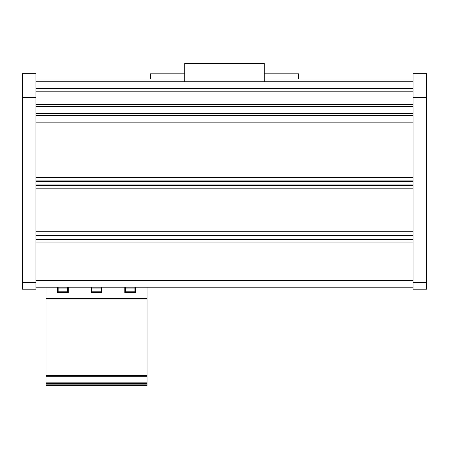 <?xml version="1.0" encoding="UTF-8"?>
<svg xmlns="http://www.w3.org/2000/svg" width="449" height="449" viewBox="0 0 449 449"><rect width="100%" height="100%" fill="white"/><g stroke="black" fill="none" stroke-linecap="round" stroke-linejoin="round"><path stroke-width="0.67" d="M35.92 97.652L35.92 73.675L22.45 73.675L22.45 97.652L35.92 97.652L35.92 111.021L22.45 111.021L22.45 282.46L35.92 282.46L35.92 111.021M35.92 282.46L35.92 289.195L22.45 289.195L22.45 282.46M22.45 111.021L22.45 97.652M426.55 282.46L426.55 289.195L413.08 289.195L413.08 282.46L426.55 282.46L426.55 111.021L413.08 111.021L413.08 282.46M413.08 111.021L413.08 97.652L426.55 97.652L426.55 111.021M426.55 97.652L426.55 73.675L413.08 73.675L413.08 97.652M184.763 81.757L184.763 63.494L264.237 63.494L264.237 81.757M184.763 63.494L264.237 63.494M298.585 79.063L298.585 73.844L264.237 73.844M150.415 79.063L150.415 73.844L184.763 73.844M147.048 287.175L147.048 385.506L46.023 385.506L46.023 287.175M57.472 287.175L57.472 292.563L68.248 292.563L68.248 287.175M135.598 287.175L135.598 292.563L124.822 292.563L124.822 287.175M101.923 287.175L101.923 292.563L91.147 292.563L91.147 287.175M147.048 299.971L46.023 299.971M125.496 287.175L125.496 292.563M125.496 288.112L134.925 288.112L134.925 292.563M134.925 287.175L134.925 288.112M91.82 287.175L91.82 292.563M91.82 288.112L101.25 288.112L101.25 292.563M101.25 287.175L101.25 288.112M58.145 287.175L58.145 292.563M58.145 288.112L67.575 288.112L67.575 292.563M67.575 287.175L67.575 288.112M147.048 383.485L46.023 383.485M147.048 375.403L46.023 375.403M35.92 239.356L413.08 239.356M413.08 242.05L35.92 242.05M413.08 287.175L35.92 287.175M413.08 79.063L264.237 79.063M35.92 81.757L413.08 81.757M35.92 91.186L413.08 91.186M413.08 104.656L35.92 104.656M35.92 115.432L413.08 115.432M35.92 177.394L413.08 177.394M35.92 180.088L413.08 180.088M35.92 185.476L413.08 185.476M413.08 188.17L35.92 188.17M35.92 231.274L413.08 231.274M35.92 233.968L413.08 233.968M184.763 79.063L35.92 79.063M147.048 298.624L46.023 298.624M147.048 384.832L46.023 384.832M147.048 382.138L46.023 382.138M147.048 376.75L46.023 376.75M125.496 291.216L134.925 291.216M58.145 291.216L67.575 291.216M91.82 291.216L101.25 291.216M413.08 237.964L35.92 237.964M35.92 235.366L413.08 235.366M35.92 280.44L413.08 280.44M413.08 88.492L35.92 88.492M413.08 106.677L35.92 106.677M35.92 113.412L413.08 113.412M413.08 122.167L35.92 122.167M413.08 181.486L35.92 181.486M35.92 184.084L413.08 184.084"/></g></svg>
